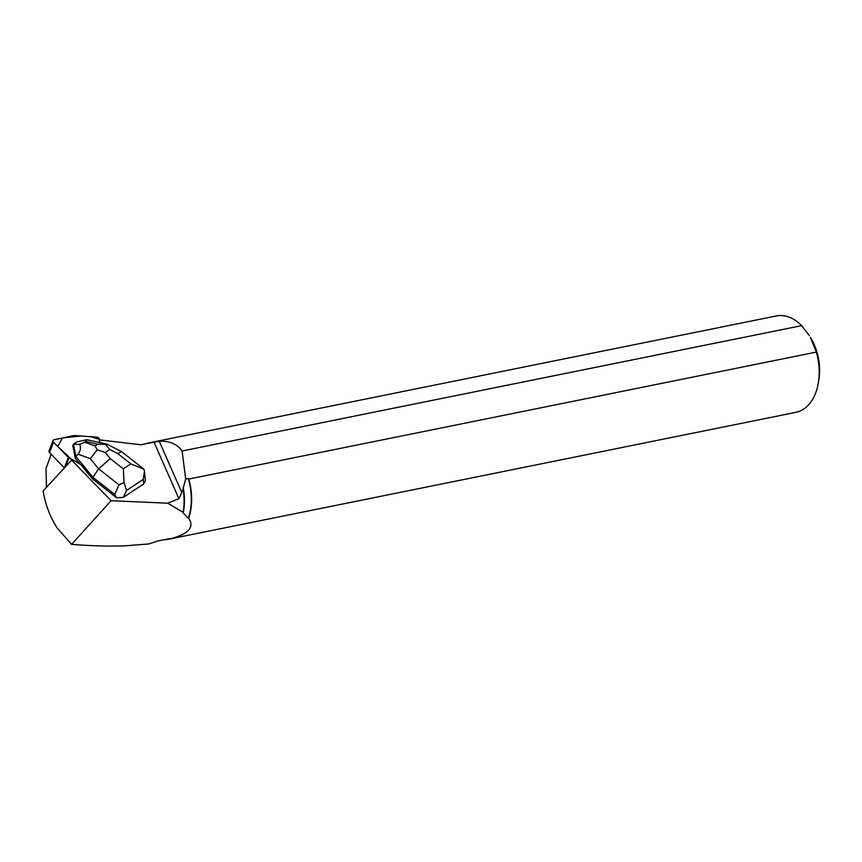 <?xml version="1.0" encoding="UTF-8"?>
<svg xmlns="http://www.w3.org/2000/svg" width="862" height="862" viewBox="0 0 862 862"><rect width="100%" height="100%" fill="white"/><g stroke="black" fill="none" stroke-linecap="round" stroke-linejoin="round"><path stroke-width="1.29" d="M68.971 457.884L71.805 459.597L57.743 446.505L62.473 437.971L80.78 436L90.747 436.711L99.464 439.351A2.457 1.616 21 0 0 96.663 437.142L74.38 435.536A2.457 1.616 21 0 0 73.615 435.59L54.123 439.771A2.457 1.616 21 0 0 53.035 440.579A2.457 1.616 21 0 0 53.541 442.184L68.335 457.388A2.457 1.616 21 0 0 68.971 457.884L65.997 465.631M99.529 442.421L99.464 439.34L99.529 442.421M64.187 467.635L49.533 452.582A2.457 1.616 -159 0 1 49.037 450.977L53.035 440.579M116.682 497.816L123.395 497.342L126.498 490.478L124.009 482.461L123.341 468.853L110.228 458.573L98.634 468.853L119.01 484.832L114.668 494.389L116.682 497.816L92.396 478.766L80.899 464.672L72.225 459.435L43.1 490.952C45.32 504.378 49.985 516.704 57.107 527.932L71.6 544.375C90.898 545.926 108.774 546.4 125.227 545.808L148.77 543.965L157.994 540.883L169.954 538.631A48.94 32.045 78.6 0 1 168.144 539.084L165.892 539.547M148.706 443.165A48.94 32.045 78.6 0 1 148.738 443.154L159.233 441.236L181.774 492.471L178.908 498.678L167.745 503.203L111.09 500.703L71.277 459.791M148.501 443.208L148.738 443.154A48.94 32.045 78.6 0 1 148.77 443.154L140.937 444.76L99.475 439.868M99.658 442.454L99.604 439.642M143.76 483.905L145.441 480.597L144.471 471.579L143.275 479.412L143.76 483.905L123.395 497.342M73.41 444.253L79.767 444.404C81.006 448.057 80.403 451.332 77.979 454.22L75.953 456.526L73.41 444.253L72.731 445.999L73.227 447.421A7.995 5.237 21 0 0 73.712 449.759L75.285 458.272L75.953 456.526L92.934 477.343L92.396 478.766M73.712 449.759L73.227 447.421M183.078 512.287L183.24 512.965A48.94 32.045 78.6 0 0 183.272 487.806L183.121 489.013A49.242 32.239 78.6 0 1 183.078 512.287L167.745 503.203M165.235 539.677A49.166 32.196 -101.4 0 0 168.359 539.278A49.166 32.196 -101.4 0 0 169.976 538.89C188.433 534.192 194.683 527.285 188.735 518.137A49.166 32.196 -101.4 0 0 188.789 479.046L188.282 478.475A48.94 32.045 78.6 0 1 188.336 518.31L188.735 518.137M168.359 539.278L795.917 412.327A49.166 32.196 -101.4 0 0 818.372 382.685A49.166 32.196 -101.4 0 0 816.336 352.084L188.789 479.046M183.24 512.965L188.336 518.31M183.272 487.806L185.686 479.003L188.282 478.475M46.429 487.267L46.042 468.411L51.192 454.296M159.233 441.236C169.437 440.784 177.066 444.027 182.108 450.988L801.682 325.642A49.166 32.196 -101.4 0 0 776.414 315.945L149.341 442.799M148.792 442.906A49.166 32.196 -101.4 0 0 145.829 443.747M818.372 382.685L818.9 379.42A42.971 28.134 -101.4 0 0 810.388 337.333L816.336 352.084M801.682 325.642L809.353 335.684M185.686 479.003L182.108 450.988M183.121 489.013L181.774 492.471M46.042 468.411L51.235 454.339M111.09 500.703L71.6 544.375M114.668 494.389L92.934 477.343L98.634 468.853L90.305 458.638L97.266 449.77L105.25 452.464L109.754 449.49L105.487 444.35L97.751 444.21L95.1 445.956L97.266 449.77M119.01 484.832L124.009 482.461M143.124 468.529L121.488 451.58L117.782 453.595L130.884 463.875L144.019 469.262L144.471 471.579M80.123 464.209L75.285 458.272M106.759 444.135L86.89 439.706L77.106 441.797L73.432 444.221M79.767 444.404L84.681 442.228L86.89 439.706M143.361 468.723L144.019 469.262M107.19 444.286L105.487 444.35M64.553 467.226L68.335 457.388M53.541 442.184L49.533 452.582M153.91 441.883L178.908 498.678M126.498 490.478L143.275 479.412M110.228 458.573L105.25 452.464M130.884 463.875L123.341 468.853M109.754 449.49L117.782 453.595M77.979 454.22L90.305 458.638M95.1 445.956L84.681 442.228M85.92 441.409L97.751 444.21M107.287 444.339L121.488 451.58"/></g></svg>
